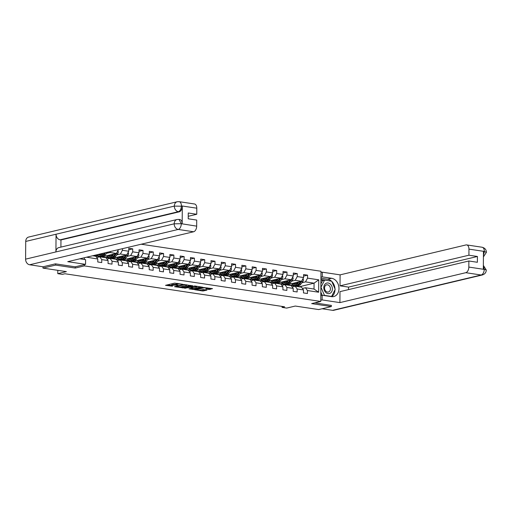 <?xml version="1.0" encoding="UTF-8"?>
<svg xmlns="http://www.w3.org/2000/svg" width="512" height="512" viewBox="0 0 512 512"><rect width="100%" height="100%" fill="white"/><g stroke="black" fill="none" stroke-linecap="round" stroke-linejoin="round"><path stroke-width="0.77" d="M182.726 284.288L174.605 283.123L165.504 285.338L172.506 286.195A2.611 0.486 -179.6 0 1 171.482 285.798A2.611 0.486 -179.6 0 1 172.026 285.51L172.768 285.331A2.611 0.486 -179.6 0 1 176.422 285.267L178.112 285.382L177.12 285.101A2.611 0.486 -179.6 0 1 176.096 284.704A2.611 0.486 -179.6 0 1 176.634 284.41L177.382 284.237A2.611 0.486 -179.6 0 1 181.037 284.166L182.726 284.288M209.037 289.466L212.538 288.634L203.757 287.507L194.662 289.722L202.618 290.995L206.95 290.163L203.366 289.549L200.723 289.926A2.182 0.41 -179.6 0 1 198.291 290.048A2.182 0.41 -179.6 0 1 196.806 289.651A2.182 0.41 -179.6 0 1 197.261 289.402L203.136 288.006A2.182 0.41 -179.6 0 1 205.568 287.885A2.182 0.41 -179.6 0 1 207.053 288.282A2.182 0.41 -179.6 0 1 206.598 288.525L205.773 288.979L209.037 289.466L209.043 288.653L211.085 288.416M55.616 263.872L55.61 265.094L42.97 268.102L66.374 271.622L57.786 273.664L62.4 274.355L64.928 273.754L284.602 306.797L282.074 307.392L286.688 308.09L295.283 306.048L318.688 309.568L331.322 306.56L331.328 305.338M55.61 265.094L75.258 268.051L84.352 265.888L320.774 301.446L311.674 303.61L331.322 306.56M192.563 285.824L183.629 284.48L174.534 286.694L183.635 287.949L192.563 285.638M194.835 285.978L202.79 287.245L193.696 289.459L188.966 288.864L192.922 287.821L190.438 287.373L184.499 288.218L194.835 285.978M42.97 268.102L42.982 266.778M141.216 244.218L320.986 271.251L320.774 301.446M84.352 265.888L84.358 264.64M84.397 259.482L84.41 257.722M303.59 276.096L307.558 275.155L303.603 274.56L303.584 277.542L297.254 276.589L297.274 273.606L293.318 273.018L293.299 275.994L286.97 275.04L286.989 272.064L283.034 271.469L283.014 274.445L276.685 273.491L276.704 270.515L272.749 269.92L272.73 272.902L266.4 271.949L266.419 268.966L262.464 268.371L262.445 271.354L256.115 270.4L256.134 267.424L252.179 266.829L252.16 269.805L245.83 268.851L245.85 265.875L241.894 265.28L241.875 268.256L235.546 267.309L235.565 264.326L231.61 263.731L231.59 266.714L225.261 265.76L225.28 262.784L221.325 262.189L221.306 265.165L214.976 264.211L214.995 261.235L211.04 260.64L211.021 263.616L204.691 262.669L204.71 259.686L200.755 259.091L200.736 262.074L194.406 261.12L194.426 258.144L190.47 257.549L190.451 260.525L184.122 259.571L184.141 256.595L180.186 256L180.166 258.976L173.837 258.029L173.856 255.046L169.901 254.451L169.882 257.434L163.552 256.48L163.571 253.504L159.616 252.909L159.597 255.885L153.267 254.931L153.286 251.955L149.331 251.36L149.312 254.336L142.982 253.389L143.002 250.406L139.046 249.811L139.027 252.794L132.698 251.84L132.717 248.858L128.762 248.269L128.742 251.245L122.413 250.291L122.419 248.685M307.558 275.155L307.539 278.138L318.746 279.821L318.662 292.224L307.45 290.541L307.43 293.517L303.475 292.922L303.494 289.946L297.165 288.992L297.146 291.968L293.19 291.373L293.21 288.397L286.88 287.443L286.861 290.426L282.906 289.83L282.925 286.848L276.595 285.901L276.576 288.877L272.621 288.282L272.64 285.306L266.31 284.352L266.291 287.328L262.336 286.733L262.355 283.757L256.026 282.803L256.006 285.786L252.051 285.19L252.07 282.208L245.741 281.254L245.722 284.237L241.766 283.642L241.786 280.666L235.456 279.712L235.437 282.688L231.482 282.093L231.501 279.117L225.171 278.163L225.152 281.139L221.197 280.55L221.216 277.568L214.886 276.614L214.867 279.597L210.912 279.002L210.931 276.019L204.602 275.072L204.582 278.048L200.627 277.453L200.646 274.477L194.317 273.523L194.298 276.499L190.342 275.904L190.362 272.928L184.032 271.974L184.013 274.957L180.058 274.362L180.077 271.379L173.747 270.432L173.728 273.408L169.773 272.813L169.792 269.837L163.462 268.883L163.443 271.859L159.488 271.264L159.507 268.288L153.178 267.334L153.158 270.317L149.203 269.722L149.222 266.739L142.893 265.792L142.874 268.768L138.918 268.173L138.938 265.197L132.608 264.243L132.589 267.219L128.634 266.624L128.653 263.648L122.323 262.694L122.304 265.677L118.349 265.082L118.368 262.099L112.038 261.152L112.019 264.128L108.064 263.533L108.083 260.557L101.754 259.603L101.734 262.579L97.779 261.984L97.798 259.008L86.592 257.203M291.654 281.178L295.206 280.333L301.536 281.286L286.88 284.768L280.55 283.814L282.79 283.2M282.867 283.264L280.55 283.814M292.154 286.925L295.168 286.208L301.498 287.162L303.494 289.946M301.536 281.286L303.584 277.542M295.206 280.333L297.254 276.589M297.165 288.992L295.168 286.208M281.37 279.629L284.922 278.784L291.251 279.738L276.595 283.219L270.266 282.272L272.506 281.658M272.582 281.722L270.266 282.272M281.869 285.376L284.883 284.659L291.213 285.613L293.21 288.397M291.251 279.738L293.299 275.994M284.922 278.784L286.97 275.04M286.88 287.443L284.883 284.659M271.085 278.086L274.637 277.242L280.966 278.189L266.31 281.677L259.981 280.723L262.221 280.109M262.298 280.173L259.981 280.723M271.584 283.834L274.598 283.117L280.928 284.064L282.925 286.848M280.966 278.189L283.014 274.445M274.637 277.242L276.685 273.491M276.595 285.901L274.598 283.117M260.8 276.538L264.352 275.693L270.682 276.646L256.026 280.128L249.696 279.174L251.936 278.56M252.013 278.624L249.696 279.174M261.299 282.285L264.314 281.568L270.643 282.522L272.64 285.306M270.682 276.646L272.73 272.902M264.352 275.693L266.4 271.949M266.31 284.352L264.314 281.568M250.515 274.989L254.067 274.144L260.397 275.098L245.741 278.579L239.411 277.632L241.651 277.018M241.728 277.082L239.411 277.632M251.014 280.736L254.029 280.019L260.358 280.973L262.355 283.757M260.397 275.098L262.445 271.354M254.067 274.144L256.115 270.4M256.026 282.803L254.029 280.019M240.23 273.446L243.782 272.602L250.112 273.549L235.456 277.037L229.126 276.083L231.366 275.469M231.443 275.533L229.126 276.083M240.73 279.187L243.744 278.477L250.074 279.424L252.07 282.208M250.112 273.549L252.16 269.805M243.782 272.602L245.83 268.851M245.741 281.254L243.744 278.477M229.946 271.898L233.498 271.053L239.827 272.006L225.171 275.488L218.842 274.534L221.082 273.92M221.158 273.984L218.842 274.534M230.445 277.645L233.459 276.928L239.789 277.882L241.786 280.666M239.827 272.006L241.875 268.256M233.498 271.053L235.546 267.309M235.456 279.712L233.459 276.928M219.661 270.349L223.213 269.504L229.542 270.458L214.886 273.939L208.557 272.992L210.797 272.378M210.874 272.442L208.557 272.992M220.16 276.096L223.174 275.379L229.504 276.333L231.501 279.117M229.542 270.458L231.59 266.714M223.213 269.504L225.261 265.76M225.171 278.163L223.174 275.379M209.376 268.8L212.928 267.955L219.258 268.909L204.602 272.397L198.272 271.443L200.512 270.829M200.589 270.893L198.272 271.443M209.875 274.547L212.89 273.83L219.219 274.784L221.216 277.568M219.258 268.909L221.306 265.165M212.928 267.955L214.976 264.211M214.886 276.614L212.89 273.83M199.091 267.258L202.643 266.413L208.973 267.366L194.317 270.848L187.987 269.894L190.227 269.28M190.304 269.344L187.987 269.894M199.59 273.005L202.605 272.288L208.934 273.242L210.931 276.019M208.973 267.366L211.021 263.616M202.643 266.413L204.691 262.669M204.602 275.072L202.605 272.288M188.806 265.709L192.358 264.864L198.688 265.818L184.032 269.299L177.702 268.346L179.942 267.731M180.019 267.795L177.702 268.346M189.306 271.456L192.32 270.739L198.65 271.693L200.646 274.477M198.688 265.818L200.736 262.074M192.358 264.864L194.406 261.12M194.317 273.523L192.32 270.739M178.522 264.16L182.074 263.315L188.403 264.269L173.747 267.757L167.418 266.803L169.658 266.189M169.734 266.253L167.418 266.803M179.021 269.907L182.035 269.19L188.365 270.144L190.362 272.928M188.403 264.269L190.451 260.525M182.074 263.315L184.122 259.571M184.032 271.974L182.035 269.19M168.237 262.618L171.789 261.773L178.118 262.72L163.462 266.208L157.133 265.254L159.373 264.64M159.45 264.704L157.133 265.254M168.736 268.365L171.75 267.648L178.08 268.595L180.077 271.379M178.118 262.72L180.166 258.976M171.789 261.773L173.837 258.029M173.747 270.432L171.75 267.648M157.952 261.069L161.504 260.224L167.834 261.178L153.178 264.659L146.848 263.706L149.088 263.091M149.165 263.155L146.848 263.706M158.451 266.816L161.466 266.099L167.795 267.053L169.792 269.837M167.834 261.178L169.882 257.434M161.504 260.224L163.552 256.48M163.462 268.883L161.466 266.099M147.667 259.52L151.219 258.675L157.549 259.629L142.893 263.11L136.563 262.163L138.803 261.549M138.88 261.613L136.563 262.163M148.166 265.267L151.181 264.55L157.51 265.504L159.507 268.288M157.549 259.629L159.597 255.885M151.219 258.675L153.267 254.931M153.178 267.334L151.181 264.55M137.382 257.978L140.934 257.133L147.264 258.08L132.608 261.568L126.278 260.614L128.518 260M128.595 260.064L126.278 260.614M137.882 263.725L140.896 263.008L147.226 263.955L149.222 266.739M147.264 258.08L149.312 254.336M140.934 257.133L142.982 253.389M142.893 265.792L140.896 263.008M127.098 256.429L130.65 255.584L136.979 256.538L122.323 260.019L115.994 259.066L118.234 258.451M118.31 258.515L115.994 259.066M127.597 262.176L130.611 261.459L136.941 262.413L138.938 265.197M136.979 256.538L139.027 252.794M130.65 255.584L132.698 251.84M132.608 264.243L130.611 261.459M116.813 254.88L120.365 254.035L126.694 254.989L112.038 258.47L105.709 257.523L107.949 256.909M108.026 256.973L105.709 257.523M117.312 260.627L120.326 259.91L126.656 260.864L128.653 263.648M126.694 254.989L128.742 251.245M120.365 254.035L122.413 250.291M122.323 262.694L120.326 259.91M106.528 253.338L110.08 252.493L116.41 253.44L101.754 256.928L95.424 255.974L97.664 255.36M97.741 255.424L95.424 255.974M107.027 259.085L110.042 258.368L116.371 259.315L118.368 262.099M116.41 253.44L118.458 249.696M110.08 252.493L110.63 251.488M112.038 261.152L110.042 258.368M96.742 257.536L99.757 256.819L106.086 257.773L108.083 260.557M101.754 259.603L99.757 256.819M92.678 255.757L95.802 256.224L97.798 259.008M282.08 306.413L282.074 307.392M57.811 270.33L57.786 273.664M299.405 286.765L314.067 283.168L305.491 281.882L301.939 282.726M293.152 284.813L290.835 285.363L293.075 284.749M299.405 286.65L290.835 285.363M302.438 288.474L305.453 287.757L314.022 289.043L314.067 283.168L318.746 279.821M287.091 284.717L290.835 285.28M276.806 283.174L280.55 283.738M266.522 281.626L270.266 282.189M256.237 280.077L259.981 280.64M245.952 278.534L249.696 279.098M235.667 276.986L239.411 277.549M225.382 275.437L229.126 276M215.098 273.888L218.842 274.451M204.813 272.346L208.557 272.909M194.528 270.797L198.272 271.36M184.243 269.248L187.987 269.811M173.958 267.706L177.702 268.269M163.674 266.157L167.418 266.72M153.389 264.608L157.133 265.171M143.104 263.066L146.848 263.629M132.819 261.517L136.563 262.08M122.534 259.968L126.278 260.531M112.25 258.426L115.994 258.989M101.965 256.877L105.709 257.44M93.389 255.584L95.424 255.891M318.662 292.224L314.022 289.043M305.491 281.882L307.539 278.138M307.45 290.541L305.453 287.757M105.754 255.974L107.36 256.218M128.749 249.805L132.717 248.858M116.038 257.523L117.645 257.76M139.034 251.347L143.002 250.406M126.323 259.066L127.93 259.309M149.318 252.896L153.286 251.955M136.608 260.614L138.214 260.858M159.603 254.445L163.571 253.504M146.893 262.163L148.499 262.406M169.888 255.994L173.856 255.046M157.178 263.712L158.784 263.949M180.173 257.536L184.141 256.595M167.462 265.254L169.069 265.498M190.458 259.085L194.426 258.144M177.747 266.803L179.354 267.046M200.742 260.634L204.71 259.686M188.032 268.352L189.638 268.589M211.027 262.176L214.995 261.235M198.317 269.894L199.923 270.138M221.312 263.725L225.28 262.784M208.602 271.443L210.208 271.686M231.597 265.274L235.565 264.326M218.886 272.992L220.493 273.229M241.882 266.816L245.85 265.875M229.171 274.534L230.778 274.778M252.166 268.365L256.134 267.424M239.456 276.083L241.062 276.326M262.451 269.914L266.419 268.966M249.741 277.632L251.347 277.869M272.736 271.456L276.704 270.515M260.026 279.174L261.632 279.418M283.021 273.005L286.989 272.064M270.31 280.723L271.917 280.966M293.306 274.554L297.274 273.606M280.595 282.272L282.202 282.509M290.88 283.814L292.486 284.058M75.258 268.051L75.264 266.803M177.574 283.379A2.611 0.486 -179.6 0 0 177.389 283.418L177.382 284.237M176.096 284.704L176.102 283.891A2.611 0.486 -179.6 0 1 176.64 283.597L177.389 283.418M176.102 284.41A2.611 0.486 -179.6 0 0 172.774 284.518L172.768 285.331M171.482 285.798L171.488 284.986A2.611 0.486 -179.6 0 1 172.026 284.691L172.774 284.518M167.283 284.864L171.488 285.498M180.666 286.88L183.635 287.13L190.957 285.389M184.794 284.736L176.154 286.611L177.197 286.906A2.611 0.486 -179.6 0 0 180.858 286.835L186.214 285.562A2.611 0.486 -179.6 0 0 186.752 285.267A2.611 0.486 -179.6 0 0 185.728 284.877L184.794 284.461M201.024 286.906L193.702 288.646L193.696 289.459M190.739 288.39L193.702 288.646M196.512 287.021A2.182 0.41 -179.6 0 0 196.96 286.778A2.182 0.41 -179.6 0 0 195.482 286.381A2.182 0.41 -179.6 0 0 193.05 286.502L190.81 287.085L193.299 287.533L196.512 287.021M207.021 288.346L209.043 288.653M200.806 289.907L205.184 289.824M196.435 289.248L196.813 289.306M94.349 256.006A6.355 3.789 -81.4 0 0 93.773 255.84L92.883 255.706M330.259 284.026A5.402 4.211 76.6 0 0 324.39 285.088A5.402 4.211 76.6 0 0 325.907 292.57A5.402 4.211 76.6 0 0 331.776 291.507A5.402 4.211 76.6 0 0 330.259 284.026M328.973 285.517A3.699 2.886 76.6 0 0 326.63 284.838A3.699 2.886 76.6 0 0 324.57 287.603A3.699 2.886 76.6 0 0 325.997 291.36A3.699 2.886 76.6 0 0 328.339 292.032A3.699 2.886 76.6 0 0 330.4 289.274A3.699 2.886 76.6 0 0 328.973 285.517M322.176 295.245L320.838 292.122M320.896 283.872L322.554 280.614L324.576 280.128L331.693 281.203L335.2 289.363L331.59 296.461L324.467 295.392L320.966 287.226L324.576 280.128M323.955 295.514L324.467 295.392M331.078 296.582L331.59 296.461M85.562 264.352L67.757 261.677L193.613 231.763L178.214 229.446L29.619 264.768L43.034 266.784L55.418 263.84L75.2 266.816L85.562 264.352L85.594 259.661L79.859 258.803M196.8 208.192L181.408 205.882A4.986 2.976 98.6 0 0 179.117 201.67L194.509 203.987A4.986 2.976 98.6 0 1 196.8 208.192L196.762 214.272L188.23 216.301M29.619 264.768A5.107 3.987 -103.4 0 1 25.6 259.142L55.923 251.93A5.107 3.987 -103.4 0 1 58.797 247.61L177.069 219.501A5.107 3.987 -103.4 0 0 174.195 223.821L181.184 223.693L196.678 226.144A4.986 2.976 98.6 0 1 193.613 231.763M182.176 223.763L181.286 223.629L178.995 219.418L179.885 219.552A4.986 2.976 98.6 0 1 182.176 223.763L182.298 206.214A4.986 2.976 98.6 0 1 179.232 211.834L60.96 239.949L60.07 239.814A5.107 3.987 -103.4 0 1 56.051 234.227L25.722 241.434L25.6 259.142M25.722 241.434A5.107 3.987 -103.4 0 1 28.595 237.069L177.19 201.754A5.107 3.987 -103.4 0 0 174.323 206.112L182.298 206.214M179.232 211.834L178.342 211.699A5.107 3.987 -103.4 0 1 174.323 206.112L56.051 234.227L55.923 251.93L174.195 223.821A5.107 3.987 -103.4 0 0 178.214 229.446A4.986 2.976 -81.4 0 0 181.28 223.834M196.762 214.272L188.256 212.992L188.218 218.79L196.717 220.064L196.678 226.144M60.96 239.949L60.909 247.11M60.07 239.814L178.342 211.699C180.128 211.027 181.152 209.152 181.408 206.08M320.781 300.25L322.112 299.93L322.144 295.238L331.507 296.646A9.344 7.296 76.6 0 0 333.728 296.557A9.344 7.296 76.6 0 0 338.912 287.181A9.344 7.296 76.6 0 0 331.635 278.285L322.272 276.877L322.304 272.186L340.102 274.861L465.958 244.947A4.986 2.976 -81.4 0 1 466.662 244.915A4.986 2.976 -81.4 0 1 468.954 249.126L468.915 255.206L340.026 285.837L340.102 274.861M322.112 299.93L339.91 302.611L339.987 291.635L468.87 260.998L468.832 267.078L484.224 269.395L483.334 269.056L483.456 251.507L484.352 251.437L468.954 249.126M468.87 260.998L477.376 262.278L477.421 256.48L348.531 287.117L348.518 289.606M348.531 287.117L340.026 285.837M320.941 277.197L322.272 276.877M320.973 272.506L322.304 272.186M320.813 295.552L322.144 295.238M339.91 302.611L465.766 272.691A4.986 2.976 -81.4 0 0 468.832 267.078M483.36 265.414L486.278 270.042C486.15 272.512 484.851 274.15 482.374 274.963L333.779 310.285A5.107 3.987 -103.4 0 1 332.563 310.33L322.093 308.755M477.421 256.48L468.915 255.206M331.328 305.414L314.835 302.861M331.648 296.666A9.344 7.296 76.6 0 0 334.989 289.779M334.976 288.851A9.344 7.296 76.6 0 0 331.802 281.453M331.507 281.171A9.344 7.296 76.6 0 0 327.642 279.238L331.635 278.285M320.934 278.227L327.642 279.238M331.328 281.146L320.928 279.533M320.813 295.283L321.517 295.386M323.187 280.461L320.922 280.122M483.36 265.933L484.224 269.19M486.278 270.042L484.326 269.325M484.352 251.437A4.986 2.976 98.6 0 0 482.061 247.232C484.832 247.936 486.278 249.632 486.4 252.326L484.448 251.578M101.645 253.626L101.645 253.626A5.274 3.149 98.6 0 1 99.13 254.931A5.274 3.149 98.6 0 1 98.118 254.464M102.842 253.338L101.997 254.426A6.355 3.789 98.6 0 1 98.963 255.994A6.355 3.789 98.6 0 1 97.094 254.707M107.36 252.262L105.293 254.925A6.355 3.789 98.6 0 1 102.266 256.493L101.011 256.301A6.355 3.789 -81.4 0 0 104.038 254.733L105.638 252.672M100.896 254.387A5.274 3.149 98.6 0 1 100.589 253.875M104.557 252.928L103.251 254.618A6.355 3.789 98.6 0 1 100.218 256.186L98.963 255.994M98.982 254.253A5.274 3.149 -81.4 0 0 99.77 254.918M100.621 256.211A6.355 3.789 -81.4 0 0 101.011 256.301M100.192 254.79A5.274 3.149 98.6 0 1 99.584 254.112M112.563 254.355L111.93 255.174A5.274 3.149 98.6 0 1 109.414 256.474A5.274 3.149 98.6 0 1 107.904 255.462M113.76 254.074L112.282 255.974A6.355 3.789 98.6 0 1 109.254 257.542A6.355 3.789 98.6 0 1 107.04 255.667M117.862 250.778L118.272 251.878A2.202 1.312 98.6 0 1 117.658 253.792L115.578 256.467A6.355 3.789 98.6 0 1 112.55 258.042L111.296 257.85A6.355 3.789 -81.4 0 0 114.323 256.282L116.403 253.606A2.202 1.312 -81.4 0 0 116.909 252.531M111.181 255.93A5.274 3.149 98.6 0 1 110.624 254.816M115.475 253.664L113.536 256.16A6.355 3.789 98.6 0 1 110.502 257.734L109.254 257.542M108.89 255.232A5.274 3.149 -81.4 0 0 110.054 256.461M110.906 257.754A6.355 3.789 -81.4 0 0 111.296 257.85M110.477 256.339A5.274 3.149 98.6 0 1 109.549 255.072M104.634 257.555A6.355 3.789 -81.4 0 0 104.058 257.389L102.81 257.197A6.355 3.789 -81.4 0 0 102.406 257.178M101.338 257.056A6.355 3.789 -81.4 0 0 100.762 256.89A6.355 3.789 -81.4 0 0 100.166 256.883M103.379 257.363A6.355 3.789 -81.4 0 0 102.81 257.197M100.762 256.89L102.016 257.082A6.355 3.789 98.6 0 1 102.586 257.242M114.918 259.098A6.355 3.789 -81.4 0 0 114.342 258.931L113.094 258.746A6.355 3.789 -81.4 0 0 112.691 258.72M111.622 258.605A6.355 3.789 -81.4 0 0 111.046 258.438A6.355 3.789 -81.4 0 0 110.451 258.426M113.664 258.912A6.355 3.789 -81.4 0 0 113.094 258.746M111.046 258.438L112.301 258.624A6.355 3.789 98.6 0 1 112.87 258.79M122.848 255.904L122.214 256.717A5.274 3.149 98.6 0 1 119.699 258.022A5.274 3.149 98.6 0 1 118.189 257.011M124.045 255.622L122.566 257.523A6.355 3.789 98.6 0 1 119.539 259.091A6.355 3.789 98.6 0 1 117.325 257.216M128.147 252.326L128.557 253.427A2.202 1.312 98.6 0 1 127.942 255.341L125.862 258.016A6.355 3.789 98.6 0 1 122.835 259.584L121.581 259.398A6.355 3.789 -81.4 0 0 124.608 257.83L126.688 255.149A2.202 1.312 -81.4 0 0 127.194 254.08M121.466 257.478A5.274 3.149 98.6 0 1 120.909 256.365M125.76 255.213L123.821 257.709A6.355 3.789 98.6 0 1 120.787 259.277L119.539 259.091M119.174 256.774A5.274 3.149 -81.4 0 0 120.339 258.01M121.19 259.302A6.355 3.789 -81.4 0 0 121.581 259.398M120.762 257.888A5.274 3.149 98.6 0 1 119.834 256.621M133.133 257.453L132.499 258.266A5.274 3.149 98.6 0 1 129.984 259.571A5.274 3.149 98.6 0 1 128.474 258.56M134.33 257.165L132.851 259.066A6.355 3.789 98.6 0 1 129.824 260.64A6.355 3.789 98.6 0 1 127.61 258.765M138.432 253.875L138.842 254.976A2.202 1.312 98.6 0 1 138.227 256.883L136.147 259.565A6.355 3.789 98.6 0 1 133.12 261.133L131.866 260.947A6.355 3.789 -81.4 0 0 134.893 259.373L136.973 256.698A2.202 1.312 -81.4 0 0 137.478 255.622M131.75 259.027A5.274 3.149 98.6 0 1 131.194 257.907M136.045 256.755L134.106 259.258A6.355 3.789 98.6 0 1 131.072 260.826L129.824 260.64M129.459 258.323A5.274 3.149 -81.4 0 0 130.624 259.558M131.475 260.851A6.355 3.789 -81.4 0 0 131.866 260.947M131.046 259.43A5.274 3.149 98.6 0 1 130.118 258.17M143.418 258.995L142.784 259.814A5.274 3.149 98.6 0 1 140.269 261.114A5.274 3.149 98.6 0 1 138.758 260.102M144.614 258.714L143.136 260.614A6.355 3.789 98.6 0 1 140.109 262.182A6.355 3.789 98.6 0 1 137.894 260.307M148.717 255.424L149.126 256.518A2.202 1.312 98.6 0 1 148.512 258.432L146.432 261.107A6.355 3.789 98.6 0 1 143.405 262.682L142.15 262.49A6.355 3.789 -81.4 0 0 145.178 260.922L147.258 258.246A2.202 1.312 -81.4 0 0 147.763 257.171M142.035 260.57A5.274 3.149 98.6 0 1 141.478 259.456M146.33 258.304L144.39 260.8A6.355 3.789 98.6 0 1 141.357 262.374L140.109 262.182M139.744 259.872A5.274 3.149 -81.4 0 0 140.909 261.101M141.76 262.394A6.355 3.789 -81.4 0 0 142.15 262.49M141.331 260.979A5.274 3.149 98.6 0 1 140.403 259.712M125.203 260.646A6.355 3.789 -81.4 0 0 124.627 260.48L123.379 260.294A6.355 3.789 -81.4 0 0 122.976 260.269M121.907 260.147A6.355 3.789 -81.4 0 0 121.331 259.987A6.355 3.789 -81.4 0 0 120.736 259.974M123.949 260.454A6.355 3.789 -81.4 0 0 123.379 260.294M121.331 259.987L122.586 260.173A6.355 3.789 98.6 0 1 123.155 260.339M135.488 262.195A6.355 3.789 -81.4 0 0 134.912 262.029L133.664 261.837A6.355 3.789 -81.4 0 0 133.261 261.818M132.192 261.696A6.355 3.789 -81.4 0 0 131.616 261.53A6.355 3.789 -81.4 0 0 131.021 261.523M134.234 262.003A6.355 3.789 -81.4 0 0 133.664 261.837M131.616 261.53L132.87 261.722A6.355 3.789 98.6 0 1 133.44 261.888M145.773 263.738A6.355 3.789 -81.4 0 0 145.197 263.578L143.949 263.386A6.355 3.789 -81.4 0 0 143.546 263.36M142.477 263.245A6.355 3.789 -81.4 0 0 141.901 263.078A6.355 3.789 -81.4 0 0 141.306 263.066M144.518 263.552A6.355 3.789 -81.4 0 0 143.949 263.386M141.901 263.078L143.155 263.27A6.355 3.789 98.6 0 1 143.725 263.43M153.702 260.544L153.069 261.363A5.274 3.149 98.6 0 1 150.554 262.662A5.274 3.149 98.6 0 1 149.043 261.651M154.899 260.262L153.421 262.163A6.355 3.789 98.6 0 1 150.394 263.731A6.355 3.789 98.6 0 1 148.179 261.856M159.002 256.966L159.411 258.067A2.202 1.312 98.6 0 1 158.797 259.981L156.717 262.656A6.355 3.789 98.6 0 1 153.69 264.224L152.435 264.038A6.355 3.789 -81.4 0 0 155.462 262.47L157.542 259.789A2.202 1.312 -81.4 0 0 158.048 258.72M152.32 262.118A5.274 3.149 98.6 0 1 151.763 261.005M156.614 259.853L154.675 262.349A6.355 3.789 98.6 0 1 151.642 263.917L150.394 263.731M150.029 261.414A5.274 3.149 -81.4 0 0 151.194 262.65M152.045 263.942A6.355 3.789 -81.4 0 0 152.435 264.038M151.616 262.528A5.274 3.149 98.6 0 1 150.688 261.261M156.058 265.286A6.355 3.789 -81.4 0 0 155.482 265.12L154.234 264.934A6.355 3.789 -81.4 0 0 153.83 264.909M152.762 264.787A6.355 3.789 -81.4 0 0 152.186 264.627A6.355 3.789 -81.4 0 0 151.59 264.614M154.803 265.101A6.355 3.789 -81.4 0 0 154.234 264.934M152.186 264.627L153.44 264.813A6.355 3.789 98.6 0 1 154.01 264.979M163.987 262.093L163.354 262.906A5.274 3.149 98.6 0 1 160.838 264.211A5.274 3.149 98.6 0 1 159.328 263.2M165.184 261.805L163.706 263.706A6.355 3.789 98.6 0 1 160.678 265.28A6.355 3.789 98.6 0 1 158.464 263.405M169.286 258.515L169.696 259.616A2.202 1.312 98.6 0 1 169.082 261.523L167.002 264.205A6.355 3.789 98.6 0 1 163.974 265.773L162.72 265.587A6.355 3.789 -81.4 0 0 165.747 264.013L167.827 261.338A2.202 1.312 -81.4 0 0 168.333 260.262M162.605 263.667A5.274 3.149 98.6 0 1 162.048 262.554M166.899 261.402L164.96 263.898A6.355 3.789 98.6 0 1 161.926 265.466L160.678 265.28M160.32 262.963A5.274 3.149 -81.4 0 0 161.478 264.198M162.33 265.491A6.355 3.789 -81.4 0 0 162.72 265.587M161.901 264.077A5.274 3.149 98.6 0 1 160.973 262.81M166.342 266.835A6.355 3.789 -81.4 0 0 165.766 266.669L164.518 266.477A6.355 3.789 -81.4 0 0 164.115 266.458M163.046 266.336A6.355 3.789 -81.4 0 0 162.47 266.17A6.355 3.789 -81.4 0 0 161.875 266.163M165.088 266.643A6.355 3.789 -81.4 0 0 164.518 266.477M162.47 266.17L163.725 266.362A6.355 3.789 98.6 0 1 164.294 266.528M174.272 263.635L173.638 264.454A5.274 3.149 98.6 0 1 171.123 265.754A5.274 3.149 98.6 0 1 169.613 264.742M175.469 263.354L173.99 265.254A6.355 3.789 98.6 0 1 170.963 266.822A6.355 3.789 98.6 0 1 168.749 264.947M179.571 260.064L179.981 261.158A2.202 1.312 98.6 0 1 179.366 263.072L177.286 265.754A6.355 3.789 98.6 0 1 174.259 267.322L173.005 267.13A6.355 3.789 -81.4 0 0 176.032 265.562L178.112 262.886A2.202 1.312 -81.4 0 0 178.618 261.811M172.89 265.21A5.274 3.149 98.6 0 1 172.339 264.096M177.184 262.944L175.245 265.446A6.355 3.789 98.6 0 1 172.211 267.014L170.963 266.822M170.605 264.512A5.274 3.149 -81.4 0 0 171.763 265.741M172.614 267.04A6.355 3.789 -81.4 0 0 173.005 267.13M172.186 265.619A5.274 3.149 98.6 0 1 171.258 264.352M176.627 268.378A6.355 3.789 -81.4 0 0 176.051 268.218L174.803 268.026A6.355 3.789 -81.4 0 0 174.4 268M173.331 267.885A6.355 3.789 -81.4 0 0 172.755 267.718A6.355 3.789 -81.4 0 0 172.16 267.706M175.373 268.192A6.355 3.789 -81.4 0 0 174.803 268.026M172.755 267.718L174.01 267.91A6.355 3.789 98.6 0 1 174.579 268.07M184.557 265.184L183.923 266.003A5.274 3.149 98.6 0 1 181.408 267.302A5.274 3.149 98.6 0 1 179.898 266.291M185.754 264.902L184.275 266.803A6.355 3.789 98.6 0 1 181.248 268.371A6.355 3.789 98.6 0 1 179.034 266.496M189.856 261.606L190.266 262.707A2.202 1.312 98.6 0 1 189.651 264.621L187.571 267.296A6.355 3.789 98.6 0 1 184.544 268.864L183.29 268.678A6.355 3.789 -81.4 0 0 186.317 267.11L188.397 264.429A2.202 1.312 -81.4 0 0 188.902 263.36M183.174 266.758A5.274 3.149 98.6 0 1 182.624 265.645M187.469 264.493L185.53 266.989A6.355 3.789 98.6 0 1 182.496 268.557L181.248 268.371M180.89 266.054A5.274 3.149 -81.4 0 0 182.048 267.29M182.899 268.582A6.355 3.789 -81.4 0 0 183.29 268.678M182.47 267.168A5.274 3.149 98.6 0 1 181.542 265.901M186.912 269.926A6.355 3.789 -81.4 0 0 186.336 269.76L185.088 269.574A6.355 3.789 -81.4 0 0 184.685 269.549M183.616 269.434A6.355 3.789 -81.4 0 0 183.04 269.267A6.355 3.789 -81.4 0 0 182.445 269.254M185.658 269.741A6.355 3.789 -81.4 0 0 185.088 269.574M183.04 269.267L184.294 269.453A6.355 3.789 98.6 0 1 184.864 269.619M194.842 266.733L194.208 267.546A5.274 3.149 98.6 0 1 191.693 268.851A5.274 3.149 98.6 0 1 190.182 267.84M196.038 266.445L194.56 268.346A6.355 3.789 98.6 0 1 191.533 269.92A6.355 3.789 98.6 0 1 189.318 268.045M200.141 263.155L200.55 264.256A2.202 1.312 98.6 0 1 199.936 266.163L197.856 268.845A6.355 3.789 98.6 0 1 194.829 270.413L193.574 270.227A6.355 3.789 -81.4 0 0 196.602 268.653L198.682 265.978A2.202 1.312 -81.4 0 0 199.187 264.902M193.459 268.307A5.274 3.149 98.6 0 1 192.909 267.194M197.754 266.042L195.814 268.538A6.355 3.789 98.6 0 1 192.781 270.106L191.533 269.92M191.174 267.603A5.274 3.149 -81.4 0 0 192.333 268.838M193.184 270.131A6.355 3.789 -81.4 0 0 193.574 270.227M192.755 268.717A5.274 3.149 98.6 0 1 191.827 267.45M197.197 271.475A6.355 3.789 -81.4 0 0 196.621 271.309L195.373 271.123A6.355 3.789 -81.4 0 0 194.97 271.098M193.901 270.976A6.355 3.789 -81.4 0 0 193.325 270.816A6.355 3.789 -81.4 0 0 192.73 270.803M195.942 271.283A6.355 3.789 -81.4 0 0 195.373 271.123M193.325 270.816L194.579 271.002A6.355 3.789 98.6 0 1 195.149 271.168M205.126 268.275L204.493 269.094A5.274 3.149 98.6 0 1 201.978 270.394A5.274 3.149 98.6 0 1 200.467 269.382M206.323 267.994L204.845 269.894A6.355 3.789 98.6 0 1 201.818 271.462A6.355 3.789 98.6 0 1 199.603 269.587M210.426 264.704L210.835 265.805A2.202 1.312 98.6 0 1 210.221 267.712L208.141 270.394A6.355 3.789 98.6 0 1 205.114 271.962L203.859 271.77A6.355 3.789 -81.4 0 0 206.886 270.202L208.966 267.526A2.202 1.312 -81.4 0 0 209.472 266.451M203.744 269.856A5.274 3.149 98.6 0 1 203.194 268.736M208.038 267.584L206.099 270.086A6.355 3.789 98.6 0 1 203.066 271.654L201.818 271.462M201.459 269.152A5.274 3.149 -81.4 0 0 202.618 270.387M203.469 271.68A6.355 3.789 -81.4 0 0 203.859 271.77M203.04 270.259A5.274 3.149 98.6 0 1 202.112 268.992M207.482 273.018A6.355 3.789 -81.4 0 0 206.906 272.858L205.658 272.666A6.355 3.789 -81.4 0 0 205.254 272.64M204.186 272.525A6.355 3.789 -81.4 0 0 203.61 272.358A6.355 3.789 -81.4 0 0 203.014 272.346M206.227 272.832A6.355 3.789 -81.4 0 0 205.658 272.666M203.61 272.358L204.864 272.55A6.355 3.789 98.6 0 1 205.434 272.71M215.411 269.824L214.778 270.643A5.274 3.149 98.6 0 1 212.262 271.942A5.274 3.149 98.6 0 1 210.752 270.931M216.608 269.542L215.13 271.443A6.355 3.789 98.6 0 1 212.102 273.011A6.355 3.789 98.6 0 1 209.888 271.136M220.71 266.246L221.126 267.347A2.202 1.312 98.6 0 1 220.506 269.261L218.426 271.936A6.355 3.789 98.6 0 1 215.398 273.504L214.144 273.318A6.355 3.789 -81.4 0 0 217.171 271.75L219.251 269.069A2.202 1.312 -81.4 0 0 219.757 268M214.029 271.398A5.274 3.149 98.6 0 1 213.478 270.285M218.323 269.133L216.384 271.629A6.355 3.789 98.6 0 1 213.35 273.197L212.102 273.011M211.744 270.694A5.274 3.149 -81.4 0 0 212.902 271.93M213.754 273.222A6.355 3.789 -81.4 0 0 214.144 273.318M213.325 271.808A5.274 3.149 98.6 0 1 212.397 270.541M217.766 274.566A6.355 3.789 -81.4 0 0 217.19 274.4L215.942 274.214A6.355 3.789 -81.4 0 0 215.539 274.189M214.47 274.074A6.355 3.789 -81.4 0 0 213.894 273.907A6.355 3.789 -81.4 0 0 213.299 273.894M216.512 274.381A6.355 3.789 -81.4 0 0 215.942 274.214M213.894 273.907L215.149 274.093A6.355 3.789 98.6 0 1 215.725 274.259M225.696 271.373L225.062 272.186A5.274 3.149 98.6 0 1 222.547 273.491A5.274 3.149 98.6 0 1 221.037 272.48M226.893 271.085L225.414 272.992A6.355 3.789 98.6 0 1 222.387 274.56A6.355 3.789 98.6 0 1 220.173 272.685M230.995 267.795L231.411 268.896A2.202 1.312 98.6 0 1 230.79 270.81L228.71 273.485A6.355 3.789 98.6 0 1 225.683 275.053L224.429 274.867A6.355 3.789 -81.4 0 0 227.456 273.299L229.536 270.618A2.202 1.312 -81.4 0 0 230.042 269.542M224.314 272.947A5.274 3.149 98.6 0 1 223.763 271.834M228.608 270.682L226.669 273.178A6.355 3.789 98.6 0 1 223.635 274.746L222.387 274.56M222.029 272.243A5.274 3.149 -81.4 0 0 223.187 273.478M224.038 274.771A6.355 3.789 -81.4 0 0 224.429 274.867M223.61 273.357A5.274 3.149 98.6 0 1 222.682 272.09M228.051 276.115A6.355 3.789 -81.4 0 0 227.475 275.949L226.227 275.763A6.355 3.789 -81.4 0 0 225.824 275.738M224.755 275.616A6.355 3.789 -81.4 0 0 224.179 275.456A6.355 3.789 -81.4 0 0 223.584 275.443M226.797 275.923A6.355 3.789 -81.4 0 0 226.227 275.763M224.179 275.456L225.434 275.642A6.355 3.789 98.6 0 1 226.01 275.808M235.981 272.922L235.347 273.734A5.274 3.149 98.6 0 1 232.832 275.04A5.274 3.149 98.6 0 1 231.322 274.029M237.178 272.634L235.699 274.534A6.355 3.789 98.6 0 1 232.672 276.102A6.355 3.789 98.6 0 1 230.458 274.234M241.28 269.344L241.696 270.445A2.202 1.312 98.6 0 1 241.075 272.352L238.995 275.034A6.355 3.789 98.6 0 1 235.968 276.602L234.714 276.41A6.355 3.789 -81.4 0 0 237.741 274.842L239.821 272.166A2.202 1.312 -81.4 0 0 240.326 271.091M234.598 274.496A5.274 3.149 98.6 0 1 234.048 273.376M238.893 272.224L236.954 274.726A6.355 3.789 98.6 0 1 233.92 276.294L232.672 276.102M232.314 273.792A5.274 3.149 -81.4 0 0 233.472 275.027M234.323 276.32A6.355 3.789 -81.4 0 0 234.714 276.41M233.894 274.899A5.274 3.149 98.6 0 1 232.966 273.632M238.336 277.658A6.355 3.789 -81.4 0 0 237.76 277.498L236.512 277.306A6.355 3.789 -81.4 0 0 236.109 277.28M235.04 277.165A6.355 3.789 -81.4 0 0 234.464 276.998A6.355 3.789 -81.4 0 0 233.869 276.992M237.082 277.472A6.355 3.789 -81.4 0 0 236.512 277.306M234.464 276.998L235.718 277.19A6.355 3.789 98.6 0 1 236.294 277.35M246.266 274.464L245.632 275.283A5.274 3.149 98.6 0 1 243.117 276.582A5.274 3.149 98.6 0 1 241.606 275.571M247.462 274.182L245.984 276.083A6.355 3.789 98.6 0 1 242.957 277.651A6.355 3.789 98.6 0 1 240.742 275.776M251.565 270.886L251.981 271.987A2.202 1.312 98.6 0 1 251.36 273.901L249.28 276.576A6.355 3.789 98.6 0 1 246.253 278.15L244.998 277.958A6.355 3.789 -81.4 0 0 248.026 276.39L250.106 273.709A2.202 1.312 -81.4 0 0 250.611 272.64M244.883 276.038A5.274 3.149 98.6 0 1 244.333 274.925M249.178 273.773L247.238 276.269A6.355 3.789 98.6 0 1 244.205 277.843L242.957 277.651M242.598 275.334A5.274 3.149 -81.4 0 0 243.757 276.57M244.608 277.862A6.355 3.789 -81.4 0 0 244.998 277.958M244.179 276.448A5.274 3.149 98.6 0 1 243.251 275.181M248.621 279.206A6.355 3.789 -81.4 0 0 248.045 279.04L246.797 278.854A6.355 3.789 -81.4 0 0 246.394 278.829M245.325 278.714A6.355 3.789 -81.4 0 0 244.749 278.547A6.355 3.789 -81.4 0 0 244.154 278.534M247.366 279.021A6.355 3.789 -81.4 0 0 246.797 278.854M244.749 278.547L246.003 278.733A6.355 3.789 98.6 0 1 246.579 278.899M256.55 276.013L255.917 276.826A5.274 3.149 98.6 0 1 253.402 278.131A5.274 3.149 98.6 0 1 251.891 277.12M257.747 275.725L256.269 277.632A6.355 3.789 98.6 0 1 253.242 279.2A6.355 3.789 98.6 0 1 251.027 277.325M261.85 272.435L262.266 273.536A2.202 1.312 98.6 0 1 261.645 275.45L259.565 278.125A6.355 3.789 98.6 0 1 256.538 279.693L255.283 279.507A6.355 3.789 -81.4 0 0 258.31 277.939L260.39 275.258A2.202 1.312 -81.4 0 0 260.896 274.189M255.168 277.587A5.274 3.149 98.6 0 1 254.618 276.474M259.462 275.322L257.523 277.818A6.355 3.789 98.6 0 1 254.49 279.386L253.242 279.2M252.883 276.883A5.274 3.149 -81.4 0 0 254.042 278.118M254.893 279.411A6.355 3.789 -81.4 0 0 255.283 279.507M254.464 277.997A5.274 3.149 98.6 0 1 253.536 276.73M258.906 280.755A6.355 3.789 -81.4 0 0 258.33 280.589L257.082 280.403A6.355 3.789 -81.4 0 0 256.678 280.378M255.61 280.256A6.355 3.789 -81.4 0 0 255.034 280.096A6.355 3.789 -81.4 0 0 254.438 280.083M257.651 280.563A6.355 3.789 -81.4 0 0 257.082 280.403M255.034 280.096L256.288 280.282A6.355 3.789 98.6 0 1 256.864 280.448M266.835 277.562L266.202 278.374A5.274 3.149 98.6 0 1 263.686 279.68A5.274 3.149 98.6 0 1 262.176 278.669M268.032 277.274L266.554 279.174A6.355 3.789 98.6 0 1 263.526 280.742A6.355 3.789 98.6 0 1 261.312 278.874M272.134 273.984L272.55 275.085A2.202 1.312 98.6 0 1 271.93 276.992L269.85 279.674A6.355 3.789 98.6 0 1 266.822 281.242L265.568 281.05A6.355 3.789 -81.4 0 0 268.595 279.482L270.675 276.806A2.202 1.312 -81.4 0 0 271.181 275.731M265.453 279.136A5.274 3.149 98.6 0 1 264.902 278.016M269.747 276.864L267.808 279.366A6.355 3.789 98.6 0 1 264.774 280.934L263.526 280.742M263.168 278.432A5.274 3.149 -81.4 0 0 264.326 279.667M265.178 280.96A6.355 3.789 -81.4 0 0 265.568 281.05M264.749 279.539A5.274 3.149 98.6 0 1 263.821 278.272M269.19 282.304A6.355 3.789 -81.4 0 0 268.614 282.138L267.366 281.946A6.355 3.789 -81.4 0 0 266.963 281.926M265.894 281.805A6.355 3.789 -81.4 0 0 265.318 281.638A6.355 3.789 -81.4 0 0 264.723 281.632M267.936 282.112A6.355 3.789 -81.4 0 0 267.366 281.946M265.318 281.638L266.573 281.83A6.355 3.789 98.6 0 1 267.149 281.99M277.12 279.104L276.486 279.923A5.274 3.149 98.6 0 1 273.971 281.222A5.274 3.149 98.6 0 1 272.461 280.211M278.317 278.822L276.838 280.723A6.355 3.789 98.6 0 1 273.811 282.291A6.355 3.789 98.6 0 1 271.597 280.416M282.419 275.526L282.835 276.627A2.202 1.312 98.6 0 1 282.214 278.541L280.134 281.216A6.355 3.789 98.6 0 1 277.107 282.79L275.853 282.598A6.355 3.789 -81.4 0 0 278.88 281.03L280.96 278.355A2.202 1.312 -81.4 0 0 281.466 277.28M275.738 280.678A5.274 3.149 98.6 0 1 275.187 279.565M280.032 278.413L278.093 280.909A6.355 3.789 98.6 0 1 275.059 282.483L273.811 282.291M273.453 279.981A5.274 3.149 -81.4 0 0 274.611 281.21M275.462 282.502A6.355 3.789 -81.4 0 0 275.853 282.598M275.034 281.088A5.274 3.149 98.6 0 1 274.106 279.821M279.475 283.846A6.355 3.789 -81.4 0 0 278.899 283.68L277.651 283.494A6.355 3.789 -81.4 0 0 277.248 283.469M276.179 283.354A6.355 3.789 -81.4 0 0 275.603 283.187A6.355 3.789 -81.4 0 0 275.008 283.174M278.221 283.661A6.355 3.789 -81.4 0 0 277.651 283.494M275.603 283.187L276.858 283.373A6.355 3.789 98.6 0 1 277.434 283.539M287.405 280.653L286.771 281.466A5.274 3.149 98.6 0 1 284.256 282.771A5.274 3.149 98.6 0 1 282.746 281.76M288.602 280.371L287.123 282.272A6.355 3.789 98.6 0 1 284.096 283.84A6.355 3.789 98.6 0 1 281.882 281.965M292.704 277.075L293.12 278.176A2.202 1.312 98.6 0 1 292.499 280.09L290.419 282.765A6.355 3.789 98.6 0 1 287.392 284.333L286.138 284.147A6.355 3.789 -81.4 0 0 289.165 282.579L291.245 279.898A2.202 1.312 -81.4 0 0 291.75 278.829M286.022 282.227A5.274 3.149 98.6 0 1 285.472 281.114M290.317 279.962L288.378 282.458A6.355 3.789 98.6 0 1 285.344 284.026L284.096 283.84M283.738 281.523A5.274 3.149 -81.4 0 0 284.896 282.758M285.747 284.051A6.355 3.789 -81.4 0 0 286.138 284.147M285.318 282.637A5.274 3.149 98.6 0 1 284.39 281.37M289.76 285.395A6.355 3.789 -81.4 0 0 289.184 285.229L287.936 285.043A6.355 3.789 -81.4 0 0 287.533 285.018M286.464 284.896A6.355 3.789 -81.4 0 0 285.888 284.736A6.355 3.789 -81.4 0 0 285.293 284.723M288.506 285.203A6.355 3.789 -81.4 0 0 287.936 285.043M285.888 284.736L287.142 284.922A6.355 3.789 98.6 0 1 287.718 285.088M297.69 282.202L297.056 283.014A5.274 3.149 98.6 0 1 294.541 284.32A5.274 3.149 98.6 0 1 293.03 283.309M298.886 281.914L297.408 283.814A6.355 3.789 98.6 0 1 294.381 285.389A6.355 3.789 98.6 0 1 292.166 283.514M302.989 278.624L303.405 279.725A2.202 1.312 98.6 0 1 302.784 281.632L300.704 284.314A6.355 3.789 98.6 0 1 297.677 285.882L296.422 285.696A6.355 3.789 -81.4 0 0 299.45 284.122L301.53 281.446A2.202 1.312 -81.4 0 0 302.035 280.371M296.307 283.776A5.274 3.149 98.6 0 1 295.757 282.656M300.602 281.504L298.662 284.006A6.355 3.789 98.6 0 1 295.629 285.574L294.381 285.389M294.022 283.072A5.274 3.149 -81.4 0 0 295.181 284.307M296.032 285.6A6.355 3.789 -81.4 0 0 296.422 285.696M295.603 284.179A5.274 3.149 98.6 0 1 294.675 282.918M300.045 286.944A6.355 3.789 -81.4 0 0 299.469 286.778L298.221 286.586A6.355 3.789 -81.4 0 0 297.818 286.566M296.749 286.445A6.355 3.789 -81.4 0 0 296.173 286.278A6.355 3.789 -81.4 0 0 295.578 286.272M298.79 286.752A6.355 3.789 -81.4 0 0 298.221 286.586M296.173 286.278L297.427 286.47A6.355 3.789 98.6 0 1 298.003 286.637M176.64 283.597L176.634 284.41M176.429 284.947L176.422 285.267M172.026 284.691L172.026 285.51M183.635 287.13L183.635 287.949M182.496 287.149L182.49 287.968M176.154 286.259L176.154 286.611M192.557 288.666L192.55 289.478M190.438 286.771L190.438 287.373M189.293 287.04L189.293 287.392M185.523 287.936L185.523 288.288M193.056 286.15L193.05 286.502M190.982 286.637L190.976 286.995M203.142 287.654L203.136 288.006M197.261 289.05L197.261 289.402M203.763 290.157L203.757 290.976M202.618 290.176L202.618 290.995M210.189 288.634L210.182 289.446M332.563 310.33L481.158 275.008L465.766 272.691M482.374 274.963A5.107 3.987 -103.4 0 1 481.158 275.008A4.986 2.976 -81.4 0 0 484.224 269.395M483.43 255.322L484.346 251.642M103.251 254.618L101.997 254.426M105.293 254.925L104.038 254.733M118.259 251.84L117.363 251.699M113.536 256.16L112.282 255.974M115.578 256.467L114.323 256.282M117.658 253.792L116.403 253.606M128.544 253.382L127.648 253.248M123.821 257.709L122.566 257.523M125.862 258.016L124.608 257.83M127.942 255.341L126.688 255.149M138.829 254.931L137.933 254.797M134.106 259.258L132.851 259.066M136.147 259.565L134.893 259.373M138.227 256.883L136.973 256.698M149.114 256.48L148.218 256.346M144.39 260.8L143.136 260.614M146.432 261.107L145.178 260.922M148.512 258.432L147.258 258.246M159.398 258.022L158.502 257.888M154.675 262.349L153.421 262.163M156.717 262.656L155.462 262.47M158.797 259.981L157.542 259.789M169.683 259.571L168.787 259.437M164.96 263.898L163.706 263.706M167.002 264.205L165.747 264.013M169.082 261.523L167.827 261.338M179.968 261.12L179.072 260.986M175.245 265.446L173.99 265.254M177.286 265.754L176.032 265.562M179.366 263.072L178.112 262.886M190.253 262.662L189.357 262.528M185.53 266.989L184.275 266.803M187.571 267.296L186.317 267.11M189.651 264.621L188.397 264.429M200.538 264.211L199.642 264.077M195.814 268.538L194.56 268.346M197.856 268.845L196.602 268.653M199.936 266.163L198.682 265.978M210.822 265.76L209.926 265.626M206.099 270.086L204.845 269.894M208.141 270.394L206.886 270.202M210.221 267.712L208.966 267.526M221.107 267.302L220.211 267.168M216.384 271.629L215.13 271.443M218.426 271.936L217.171 271.75M220.506 269.261L219.251 269.069M231.392 268.851L230.496 268.717M226.669 273.178L225.414 272.992M228.71 273.485L227.456 273.299M230.79 270.81L229.536 270.618M241.677 270.4L240.781 270.266M236.954 274.726L235.699 274.534M238.995 275.034L237.741 274.842M241.075 272.352L239.821 272.166M251.962 271.949L251.066 271.808M247.238 276.269L245.984 276.083M249.28 276.576L248.026 276.39M251.36 273.901L250.106 273.709M262.246 273.491L261.35 273.357M257.523 277.818L256.269 277.632M259.565 278.125L258.31 277.939M261.645 275.45L260.39 275.258M272.531 275.04L271.635 274.906M267.808 279.366L266.554 279.174M269.85 279.674L268.595 279.482M271.93 276.992L270.675 276.806M282.816 276.589L281.92 276.448M278.093 280.909L276.838 280.723M280.134 281.216L278.88 281.03M282.214 278.541L280.96 278.355M293.101 278.131L292.205 277.997M288.378 282.458L287.123 282.272M290.419 282.765L289.165 282.579M292.499 280.09L291.245 279.898M303.386 279.68L302.49 279.546M298.662 284.006L297.408 283.814M300.704 284.314L299.45 284.122M302.784 281.632L301.53 281.446M176.038 286.285L176.038 286.675M186.758 284.762L186.752 285.267M192.928 287.475L192.922 287.821M196.966 286.298L196.96 286.778M190.816 286.682L190.81 287.085M207.053 287.814L207.053 288.282M196.813 289.158L196.806 289.651M179.117 201.67L177.19 201.754M178.995 219.418L177.069 219.501M482.061 247.232L466.662 244.915M486.4 252.326L483.424 256.896"/></g></svg>
